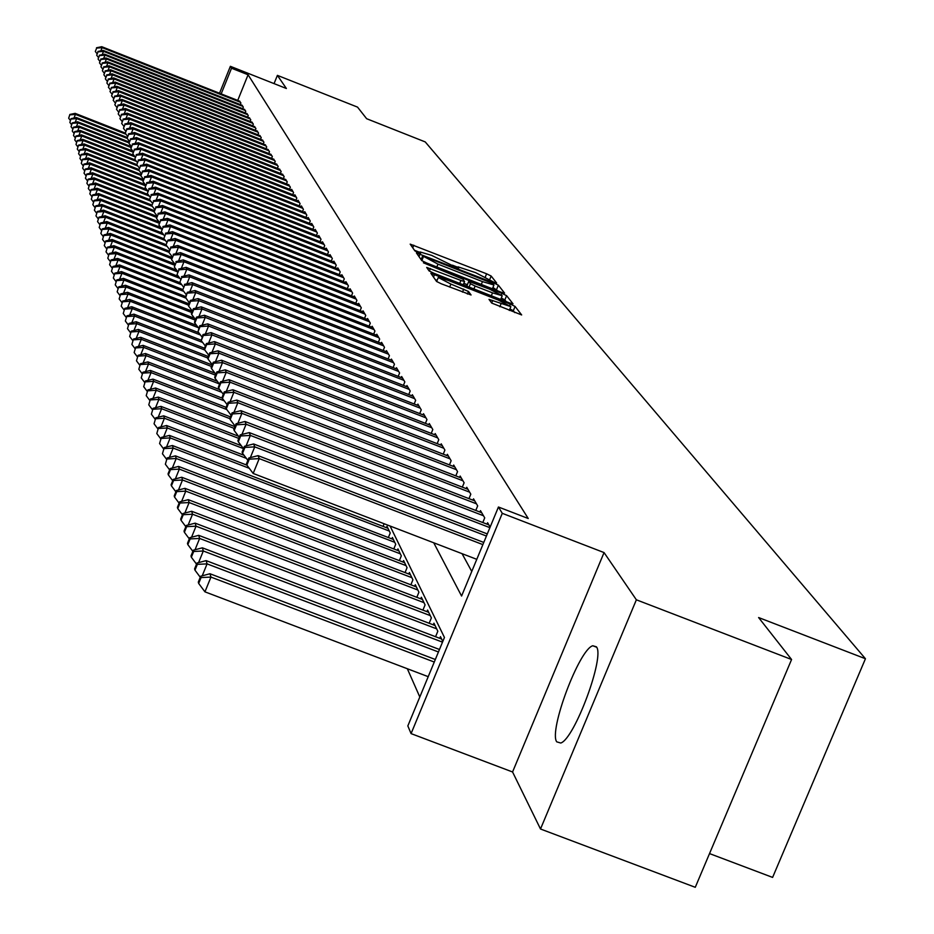 <?xml version="1.0" encoding="UTF-8"?>
<svg xmlns="http://www.w3.org/2000/svg" width="934" height="934" viewBox="0 0 934 934"><rect width="100%" height="100%" fill="white"/><g stroke="black" fill="none" stroke-linecap="round" stroke-linejoin="round"><path stroke-width="1.4" d="M494.133 282.325L496.631 282.99L491.156 276.032L486.614 273.802L410.189 244.136L414.906 250.907L418.093 252.472L420.639 253.231L420.043 251.947L431.625 255.379L456.166 267.416L458.676 268.163L458.022 266.844L475.569 272.646L494.133 282.325M596.417 646.818L592.786 645.756C579.197 649.258 548.597 730.75 556.722 741.841L560.774 743.032C574.608 738.782 605.104 656.415 596.417 646.818M491.716 303.071L521.662 314.945L515.078 306.434L510.326 304.087L430.866 273.288L436.552 281.449L441.315 283.808L471.075 294.981L468.471 291.455L450.9 284.076L438.279 277.503L448.25 280.422L498.172 300.001L510.875 306.632L489.019 299.394L491.716 303.071M791.577 659.509L695.27 887.3L540.506 829.007L636.369 599.803L791.577 659.509L758.606 617.549L865.444 658.739L425.239 141.921L366.642 118.711L357.535 107.118L277.398 75.362L286.388 88.496L230.371 66.314L231.527 68.217L248.082 74.767L528.247 518.51L498.441 507.01L502.282 513.326L411.077 733.61L407.831 725.928L444.444 637.467L390.085 526.04M636.369 599.803L604.053 552.578L502.282 513.326M500.998 292.167L504.594 293.113L498.359 285.185L493.759 282.92L416.412 252.916L421.794 260.621L426.418 262.898L500.998 292.167M506.602 295.669L513.011 303.807L509.369 302.861L433.761 273.207L429.068 270.883L426.698 267.416L460.917 280.469L464.583 281.554L462.914 279.184L423.394 262.793L501.932 293.358L506.602 295.669L504.862 299.896L506.216 301.624M277.398 75.362L274.059 83.616M240.272 104.55L240.902 102.997L239.279 101.024M242.677 108.683L243.319 107.106L241.672 105.11M245.117 112.874L245.77 111.263L244.101 109.243M247.592 117.124L248.246 115.489L246.553 113.446M250.102 121.432L250.767 119.785L249.051 117.696M252.647 125.81L253.324 124.129L251.585 122.015M255.239 130.258L255.928 128.553L254.153 126.405M257.854 134.765L258.555 133.037L256.757 130.853M260.528 139.341L261.228 137.578L259.407 135.372M263.225 143.988L263.948 142.201L262.092 139.96M265.968 148.704L266.704 146.895L264.824 144.618M268.758 153.491L269.506 151.658L267.591 149.347M271.596 158.36L272.343 156.492L270.405 154.145M274.468 163.298L275.238 161.407L273.265 159.013M277.386 168.318L278.169 166.392L276.16 163.975M280.352 173.42L281.146 171.471L279.114 169.007M283.364 178.604L284.17 176.619L282.103 174.109M286.434 183.87L287.252 181.85L285.15 179.305M289.54 189.228L290.381 187.174L288.244 184.593M292.704 194.669L293.556 192.579L291.642 189.322L291.385 189.952M295.926 200.203L296.79 198.078L294.84 194.774L294.584 195.404M299.195 205.83L300.071 203.67L298.098 200.308L297.829 200.95M302.523 211.551L303.41 209.356L301.402 205.935L301.133 206.589M305.908 217.377L306.807 215.135L304.764 211.656L304.496 212.322M309.341 223.296L310.263 221.019L308.185 217.482L307.905 218.159M312.843 229.32L313.789 226.997L311.664 223.401L311.384 224.09M316.404 235.438L317.362 233.091L315.213 229.425L314.921 230.126M320.023 241.684L321.004 239.279L318.809 235.555L318.517 236.267M323.713 248.024L324.705 245.584L322.475 241.789L322.183 242.525M327.472 254.492L328.476 252.005L326.211 248.14L325.908 248.888M331.29 261.076L332.317 258.543L330.006 254.608L329.702 255.367M335.178 267.766L336.228 265.198L333.87 261.181L333.566 261.964M339.147 274.596L340.209 271.969L337.816 267.895L337.489 268.677M343.175 281.554L344.272 278.869L341.832 274.713L341.505 275.518M347.296 288.629L348.405 285.909L345.919 281.671L345.58 282.488M351.476 295.844L352.608 293.066L350.075 288.758L349.736 289.587M355.749 303.211L356.905 300.374L354.325 295.973L353.974 296.825M360.104 310.707L361.283 307.823L358.644 303.34L358.294 304.204M364.54 318.354L365.743 315.412L363.057 310.835L362.696 311.722M369.058 326.153L370.296 323.152L367.552 318.482L367.179 319.381M373.67 334.103L374.931 331.045L372.141 326.281L371.755 327.204M378.387 342.218L379.659 339.089L376.811 334.244L376.425 335.178M383.185 350.507L384.493 347.308L381.586 342.358L381.189 343.315M388.077 358.948L389.42 355.691L386.454 350.647L386.046 351.616M393.086 367.576L394.452 364.248L391.416 359.1L391.007 360.092M398.188 376.39L399.589 372.993L396.495 367.727L396.074 368.743M403.406 385.38L404.831 381.913L401.667 376.53L401.246 377.569M408.73 394.58L410.189 391.031L406.955 385.532L406.523 386.594M414.171 403.967L415.653 400.336L412.361 394.732L411.917 395.806M419.728 413.564L421.246 409.851L417.883 404.118L417.428 405.228M425.402 423.371L426.966 419.576L423.522 413.715L423.055 414.848M431.216 433.399L432.804 429.523L429.29 423.534L428.811 424.69M437.147 443.65L438.782 439.692L435.186 433.563L434.695 434.742M443.218 454.146L444.899 450.083L441.21 443.825L440.708 445.028M449.441 464.887L451.145 460.731L447.374 454.321L446.872 455.558M455.792 475.873L457.555 471.623L453.691 465.05L453.165 466.323M462.307 487.128L464.105 482.773L460.147 476.048L459.61 477.344M468.973 498.639L470.806 494.179L466.767 487.303L466.218 488.634M475.791 510.443L477.683 505.878L473.538 498.826L472.978 500.192M482.785 522.538L484.723 517.856L480.473 510.629L479.901 512.03M490.14 527.068L487.583 522.725L486.999 524.161M248.082 74.767L237.738 100.417M462.061 553.675L471.763 571.468M407.329 668.732L419.81 696.986M383.045 526.379L384.131 523.752M386.442 527.687L387.003 526.332L390.237 532.999L388.357 537.54M391.836 538.883L392.408 537.482L395.712 544.3L393.798 548.958M397.359 550.324L397.942 548.9L401.316 555.87L399.355 560.634M402.998 562.023L403.593 560.575L407.049 567.709L405.041 572.577M408.765 574.001L409.384 572.519L412.921 579.816L410.867 584.801M414.673 586.26L415.303 584.731L418.922 592.214L416.821 597.316M420.72 598.811L421.374 597.246L425.075 604.905L422.915 610.135M426.92 611.665L427.585 610.065L431.38 617.899L429.161 623.27M433.259 624.834L433.936 623.188L437.836 631.221L435.559 636.719M439.762 638.319L440.463 636.638L442.798 641.46M709.525 853.583L772.605 877.411L865.444 658.739M604.053 552.578L512.568 771.974L540.506 829.007M512.568 771.974L411.077 733.61M433.75 542.806L461.583 596.044L498.441 507.01M231.527 68.217L221.183 93.879M219.537 93.225L230.371 66.314M457.847 267.299L452.465 265.186M419.868 252.378L414.451 250.254M497.88 290.941L492.942 287.462M493.21 283.667L422.67 255.904L437.999 264.147L482.481 281.613L493.946 285.01L493.21 283.667M463.848 283.329L467.362 284.707M492.522 292.867L502.223 295.739L489.72 289.225L468.74 281.356L470.432 283.726L475.114 286.038L492.522 292.867L491.331 295.786M467.047 285.582L468.74 281.473M467.549 286.458L466.988 285.711M504.862 299.896L501.278 298.028M437.112 280.363L435.279 279.64M514.786 312.61L513.315 310.718L509.917 308.932M125.191 133.013L75.14 113.353L75.444 114.392L126.078 134.274M69.875 114.45L68.672 118.198L69.875 114.45L75.14 113.353M70.003 114.87L75.444 114.392L73.996 118.034M70.354 120.416L68.672 118.198M240.482 102.285L102.121 47.622L101.759 46.7L239.886 101.269M96.646 48.124L95.315 51.475L96.646 48.124L102.121 47.622L100.814 50.891M95.315 51.475L97.008 53.682M101.759 46.7L96.517 47.762M127.036 137.426L76.366 117.532L76.67 118.583L127.269 138.454M71.066 118.641L69.852 122.424L71.066 118.641L76.366 117.532M71.182 119.062L76.67 118.583L75.199 122.272M71.556 124.666L69.852 122.424M129.114 141.991L77.604 121.77L77.919 122.844L128.787 142.809M72.268 122.891L71.042 126.697L72.268 122.891L77.604 121.77M72.397 123.323L77.919 122.844L76.425 126.592M72.782 128.985L71.042 126.697M131.239 146.626L78.865 126.067L79.18 127.152L130.9 147.455M73.494 127.199L72.257 131.04L73.494 127.199L78.865 126.067M73.611 127.643L79.18 127.152L77.662 130.958M74.019 133.352L72.257 131.04M132.85 151.11L80.137 130.433L80.464 131.542L133.06 152.172M74.732 131.577L73.482 135.442L74.732 131.577L80.137 130.433M74.86 132.021L80.464 131.542L78.923 135.395M75.28 137.8L73.482 135.442M242.898 106.383L103.534 51.347L103.184 50.401L242.291 105.344M98.035 51.849L96.692 55.211L98.035 51.849L103.534 51.347L102.215 54.651M96.692 55.211L98.409 57.453M103.184 50.401L97.895 51.475M245.338 110.539L104.982 55.118L104.62 54.172L244.72 109.488M99.436 55.631L98.082 59.017L99.436 55.631L104.982 55.118L103.639 58.48M98.082 59.017L99.821 61.294M104.62 54.172L99.296 55.246M247.814 114.754L106.441 58.947L106.079 57.978L247.195 113.691M100.86 59.461L99.494 62.87L100.86 59.461L106.441 58.947L105.087 62.356M99.494 62.87L101.269 65.182M106.079 57.978L100.709 59.075M250.324 119.027L107.935 62.835L107.562 61.854L249.693 117.953M102.296 63.349L100.93 66.781L102.296 63.349L107.935 62.835L106.546 66.291M100.93 66.781L102.728 69.128M107.562 61.854L102.156 62.952M134.122 155.523L81.445 134.87L81.772 135.979L135.196 156.935M75.993 136.014L74.732 139.913L75.993 136.014L81.445 134.87M76.121 136.469L81.772 135.979L80.196 139.902M76.553 142.307L74.732 139.913M252.88 123.37L109.441 66.769L109.056 65.777L252.238 122.272M103.767 67.295L102.378 70.751L103.767 67.295L109.441 66.769L108.029 70.295M102.378 70.751L104.199 73.132M109.056 65.777L103.616 66.898M135.407 159.994L82.752 139.353L83.091 140.497L136.504 161.43M77.265 140.52L76.004 144.455L77.265 140.52L82.752 139.353M77.394 140.976L83.091 140.497L81.492 144.466M77.849 146.871L76.004 144.455M255.461 127.771L110.971 70.774L110.586 69.77L254.819 126.662M105.25 71.299L103.861 74.778L105.25 71.299L110.971 70.774L109.535 74.346M103.861 74.778L105.705 77.195M110.586 69.77L105.098 70.891M136.749 164.559L84.095 143.918L84.434 145.074L137.812 165.995M78.561 145.097L77.288 149.055L78.561 145.097L84.095 143.918M78.69 145.552L84.434 145.074L82.811 149.113M79.168 151.518L77.288 149.055M258.099 132.243L112.524 74.837L112.127 73.821L257.434 131.122M106.756 75.362L105.355 78.876L106.756 75.362L112.524 74.837L111.064 78.468M105.355 78.876L107.235 81.328M112.127 73.821L106.604 74.954M138.699 169.416L85.449 148.553L85.788 149.72L139.131 170.618M79.88 149.732L78.596 153.736L79.88 149.732L85.449 148.553M80.009 150.199L85.788 149.72L84.153 153.818M80.499 156.235L78.596 153.736M260.761 136.784L114.1 78.958L113.703 77.919L260.096 135.64M108.297 79.483L106.873 83.021L108.297 79.483L114.1 78.958L112.617 82.647M106.873 83.021L108.788 85.508M113.703 77.919L108.134 79.063M140.999 174.471L86.827 153.246L87.177 154.437L140.719 175.405M81.211 154.449L79.927 158.476L81.211 154.449L86.827 153.246M81.34 154.927L87.177 154.437L85.508 158.605M81.853 161.01L79.927 158.476M143.357 179.608L88.216 158.021L88.578 159.224L142.984 180.531M82.566 159.235L81.27 163.298L82.566 159.235L88.216 158.021M82.706 159.714L88.578 159.224L86.885 163.462M83.231 165.878L81.27 163.298M145.33 184.663L89.641 162.866L90.003 164.092L145.377 185.761M83.943 164.092L82.636 168.19L83.943 164.092L89.641 162.866M84.083 164.582L90.003 164.092L88.275 168.389M84.632 170.805L82.636 168.19M146.743 189.567L91.077 167.793L91.45 169.031L147.817 191.085M85.344 169.031L84.025 173.164L85.344 169.031L91.077 167.793M85.484 169.521L91.45 169.031L89.699 173.409M86.045 175.814L84.025 173.164M148.179 194.552L92.548 172.79L92.921 174.051L149.393 196.14M86.757 174.039L85.438 178.207L86.757 174.039L92.548 172.79M86.909 174.541L92.921 174.051L91.135 178.487M87.492 180.904L85.438 178.207M149.615 199.607L94.03 177.869L94.404 179.153L150.853 201.219M88.205 179.13L86.874 183.333L88.205 179.13L94.03 177.869M88.345 179.643L94.404 179.153L92.594 183.659M88.952 186.076L86.874 183.333M151.647 204.955L95.548 183.029L95.922 184.325L152.335 206.379M89.664 184.302L88.321 188.551L89.664 184.302L95.548 183.029M89.816 184.827L95.922 184.325L94.089 188.913M90.446 191.33L88.321 188.551M154.215 210.594L97.078 188.271L97.463 189.59L154.017 211.679M91.158 189.555L89.804 193.84L91.158 189.555L97.078 188.271M91.31 190.081L97.463 189.59L95.595 194.26M91.952 196.677L89.804 193.84M156.842 216.326L98.642 193.595L99.039 194.937L156.422 217.353M92.676 194.891L91.31 199.222L92.676 194.891L98.642 193.595M92.828 195.44L99.039 194.937L97.136 199.689M93.493 202.106L91.31 199.222M159.247 222.058L100.23 199L100.627 200.378L159.095 223.203M94.206 200.32L92.84 204.686L94.206 200.32L100.23 199M94.369 200.868L100.627 200.378L98.689 205.2M95.058 207.617L92.84 204.686M160.835 227.534L101.841 204.511L102.238 205.9L161.827 229.157M95.77 205.842L94.392 210.243L95.77 205.842L101.841 204.511M95.933 206.402L102.238 205.9L100.277 210.804M96.646 213.221L94.392 210.243M162.434 233.115L103.476 210.103L103.884 211.516L163.8 234.889M97.358 211.446L95.969 215.894L97.358 211.446L103.476 210.103M97.521 212.018L103.884 211.516L101.888 216.513M98.268 218.918L95.969 215.894M263.47 141.384L115.699 83.149L115.291 82.099L262.793 140.228M109.85 83.675L108.414 87.236L109.85 83.675L115.699 83.149L114.205 86.885M108.414 87.236L110.364 89.769M115.291 82.099L109.687 83.254M266.213 146.066L117.322 87.399L116.913 86.325L265.525 144.887M111.426 87.924L109.99 91.52L111.426 87.924L117.322 87.399L115.804 91.205M109.99 91.52L111.952 94.089M116.913 86.325L111.263 87.492M269.015 150.818L118.968 91.719L118.56 90.633L268.303 149.627M113.026 92.244L111.578 95.863L113.026 92.244L118.968 91.719L117.427 95.583M111.578 95.863L113.574 98.467M118.56 90.633L112.874 91.812M271.841 155.639L120.649 96.097L120.229 94.999L271.129 154.425M114.66 96.622L113.201 100.277L114.66 96.622L120.649 96.097L119.073 100.02M113.201 100.277L115.232 102.927M120.229 94.999L114.497 96.19M274.724 160.543L122.354 100.557L121.922 99.436L274.001 159.305M116.318 101.082L114.835 104.76L116.318 101.082L122.354 100.557L120.755 104.538M114.835 104.76L116.902 107.457M121.922 99.436L116.143 100.639M277.655 165.516L124.082 105.075L123.65 103.943L276.919 164.267M117.988 105.612L116.505 109.313L117.988 105.612L124.082 105.075L122.459 109.126M116.505 109.313L118.606 112.057M123.65 103.943L117.824 105.157M280.62 170.572L125.833 109.675L125.389 108.519L279.873 169.299M119.704 110.212L118.209 113.948L119.704 110.212L125.833 109.675L124.187 113.796M118.209 113.948L120.334 116.727M125.389 108.519L119.529 109.745M283.644 175.709L127.619 114.345L127.176 113.166L282.885 174.413M121.432 114.882L119.926 118.641L121.432 114.882L127.619 114.345L125.938 118.536M119.926 118.641L122.085 121.467M127.176 113.166L121.257 114.403M286.703 180.927L129.441 119.085L128.985 117.894L285.932 179.62M123.195 119.622L121.677 123.428L123.195 119.622L129.441 119.085L127.725 123.346M121.677 123.428L123.872 126.3M128.985 117.894L123.019 119.143M289.832 186.24L131.285 123.907L130.818 122.704L289.038 184.897M124.993 124.455L123.451 128.285L124.993 124.455L131.285 123.907L129.546 128.25M123.451 128.285L125.693 131.204M130.818 122.704L124.806 123.965M292.996 191.633L133.153 128.81L132.686 127.584L292.202 190.267M126.814 129.359L125.261 133.223L126.814 129.359L133.153 128.81L131.39 133.223M125.261 133.223L127.538 136.189M132.686 127.584L126.627 128.869M296.218 197.109L135.056 133.796L134.578 132.546L295.413 195.731M128.659 134.344L127.106 138.232L128.659 134.344L135.056 133.796L133.258 138.29M127.106 138.232L129.417 141.256M134.578 132.546L128.472 133.842M164.057 238.777L105.145 215.789L105.565 217.225L165.446 240.575M98.981 217.155L97.568 221.638L98.981 217.155L105.145 215.789M99.144 217.727L105.565 217.225L103.522 222.304M99.915 224.72L97.568 221.638M166.112 244.696L167.945 240.131L166.112 244.696L106.838 221.568L107.258 223.039L167.104 246.366M100.615 222.957L99.202 227.476L100.615 222.957L106.838 221.568M100.79 223.541L107.258 223.039L105.192 228.2M101.584 230.616L99.202 227.476M168.996 251.012L108.554 227.452L108.986 228.935L168.891 252.285M102.285 228.853L100.86 233.418L102.285 228.853L108.554 227.452M102.46 229.449L108.986 228.935L106.885 234.2M103.289 236.606L100.86 233.418M171.938 257.445L110.305 233.442L110.749 234.948L171.471 258.601M103.989 234.854L102.553 239.466L103.989 234.854L110.305 233.442M104.164 235.45L110.749 234.948L108.601 240.307M105.017 242.712L102.553 239.466M299.499 202.69L136.994 138.874L136.516 137.59L298.67 201.289M130.55 139.423L128.974 143.346L130.55 139.423L136.994 138.874L135.161 143.439M128.974 143.346L131.32 146.416M136.516 137.59L130.363 138.909M302.826 208.352L138.968 144.023L138.477 142.727L301.986 206.928M132.465 144.572L130.877 148.529L132.465 144.572L138.968 144.023L137.1 148.669M130.877 148.529L133.27 151.658M138.477 142.727L132.266 144.058M306.212 214.12L140.976 149.265L140.474 147.946L305.36 212.672M134.414 149.814L132.815 153.806L134.414 149.814L140.976 149.265L139.073 153.993M132.815 153.806L135.243 156.982M140.474 147.946L134.216 149.288M309.656 219.98L143.007 154.6L142.505 153.258L308.792 218.509M136.387 155.149L134.776 159.177L136.387 155.149L143.007 154.6L141.081 159.41M134.776 159.177L137.251 162.411M142.505 153.258L136.189 154.612M174.868 263.972L112.092 239.524L112.547 241.065L174.471 265.174M105.717 240.949L104.269 245.607L105.717 240.949L112.092 239.524M105.892 241.567L112.547 241.065L110.352 246.518M106.78 248.911L104.269 245.607M313.159 225.946L145.085 160.029L144.56 158.663L312.283 224.44M138.407 160.578L136.773 164.641L138.407 160.578L145.085 160.029L143.124 164.933M136.773 164.641L139.294 167.933M144.56 158.663L138.209 160.041M176.666 270.148L113.901 245.712L114.368 247.276L177.542 271.876M107.48 247.16L106.021 251.865L107.48 247.16L113.901 245.712M107.655 247.79L114.368 247.276L112.138 252.834M108.566 255.227L106.021 251.865M316.731 232.017L147.198 165.552L146.661 164.162L315.832 230.488M140.462 166.112L138.816 170.198L140.462 166.112L147.198 165.552L145.19 170.537M138.816 170.198L141.373 173.549M146.661 164.162L140.252 165.552M178.476 276.429L115.746 252.017L116.213 253.616L180.005 278.425M109.266 253.476L107.795 258.228L109.266 253.476L115.746 252.017M109.453 254.118L116.213 253.616L113.948 259.267M110.387 261.66L107.795 258.228M320.362 238.193L149.347 171.167L148.81 169.755L319.451 236.641M142.54 171.728L140.882 175.861L142.54 171.728L149.347 171.167L147.303 176.246M140.882 175.861L143.497 179.27M148.81 169.755L142.33 171.155M180.309 282.815L117.626 258.438L118.104 260.049L181.861 284.847M111.088 259.909L109.605 264.707L111.088 259.909L117.626 258.438M111.274 260.563L118.104 260.049L115.793 265.816M112.243 268.198L109.605 264.707M324.051 244.475L151.53 176.888L150.981 175.452L323.129 242.898M144.665 177.448L142.995 181.616L144.665 177.448L151.53 176.888L149.452 182.072M142.995 181.616L145.646 185.084M150.981 175.452L144.455 176.876M182.504 289.435L119.54 264.964L120.031 266.61L183.741 291.385M112.944 266.459L111.45 271.304L112.944 266.459L119.54 264.964M113.131 267.124L120.031 266.61L117.661 272.483M114.135 274.853L111.45 271.304M327.811 250.872L153.76 182.714L153.199 181.243L326.865 249.261M146.836 183.274L145.144 187.477L146.836 183.274L153.76 182.714L151.635 187.991M145.144 187.477L147.841 191.015M153.199 181.243L146.615 182.69M185.621 296.533L121.49 271.607L121.98 273.288L185.656 298.028L187.325 292.319L185.352 297.21L189.333 302.873M114.835 273.125L113.329 278.017L114.835 273.125L121.49 271.607M115.022 273.802L121.98 273.288L119.575 279.266M116.061 281.636L113.329 278.017M331.64 257.387L156.025 188.645L155.453 187.15L330.683 255.753M149.031 189.205L147.327 193.443L149.031 189.205L156.025 188.645L153.865 194.015M147.327 193.443L150.082 197.039M155.453 187.15L148.81 188.61M188.96 303.807L123.475 278.379L123.977 280.083L188.423 305.114M116.762 279.92L115.244 284.858L116.762 279.92L123.475 278.379M116.948 280.597L123.977 280.083L121.525 286.178M118.023 288.548L115.244 284.858M335.539 264.018L158.336 194.681L157.753 193.163L334.559 262.349M151.273 195.241L149.557 199.514L151.273 195.241L158.336 194.681L156.13 200.156M149.557 199.514L152.359 203.192M157.753 193.163L151.051 194.634M192.369 311.232L125.495 285.267L125.997 287.018L191.82 312.563M118.711 286.831L117.182 291.828L118.711 286.831L125.495 285.267M118.91 287.52L125.997 287.018L123.498 293.229M120.019 295.576L117.182 291.828M339.509 270.778L160.683 200.833L160.088 199.281L338.517 269.074M153.561 201.394L151.822 205.713L153.561 201.394L160.683 200.833L158.441 206.414M151.822 205.713L154.682 209.45M160.088 199.281L153.328 200.775M194.564 318.296L127.549 292.295L128.063 294.07L195.299 320.152M120.708 293.871L119.167 298.915L120.708 293.871L127.549 292.295M120.918 294.584L128.063 294.07L125.518 300.398M122.062 302.744L119.167 298.915M343.549 277.655L163.076 207.091L162.469 205.515L342.533 275.927M155.885 207.663L154.133 212.018L155.885 207.663L163.076 207.091L160.788 212.777M154.133 212.018L157.04 215.824M162.469 205.515L155.651 207.021M196.63 325.429L129.639 299.44L130.176 301.25L198.358 327.694M122.739 301.04L121.186 306.142L122.739 301.04L129.639 299.44M122.949 301.764L130.176 301.25L127.573 307.718M124.129 310.041L121.186 306.142M347.67 284.66L165.516 213.477L164.898 211.866L346.642 282.897M158.255 214.038L156.492 218.439L158.255 214.038L165.516 213.477L163.181 219.28M156.492 218.439L159.445 222.315M164.898 211.866L158.021 213.396M198.732 332.691L131.776 306.737L132.313 308.582L200.483 335.002M124.817 308.348L123.241 313.509L124.817 308.348L131.776 306.737M125.028 309.096L132.313 308.582L129.663 315.167M126.253 317.49L123.241 313.509M351.873 291.805L168.003 219.98L167.373 218.346L350.81 290.007M160.671 220.552L158.885 224.989L160.671 220.552L168.003 219.98L165.622 225.9M158.885 224.989L161.909 228.947M167.373 218.346L160.426 219.887M201.09 340.174L133.947 314.163L134.508 316.042L202.631 342.439M126.931 315.809L125.343 321.016L126.931 315.809L133.947 314.163M127.141 316.556L134.508 316.042L131.799 322.755M128.402 325.067L125.343 321.016M356.146 299.09L170.537 226.612L169.895 224.942L355.072 297.257M163.135 227.172L161.337 231.655L163.135 227.172L170.537 226.612L168.108 232.648M161.337 231.655L164.407 235.695M169.895 224.942L162.89 226.507M204.488 348.195L136.166 321.74L136.726 323.654L204.815 350.017M129.079 323.397L127.479 328.663L129.079 323.397L136.166 321.74M129.289 324.168L136.726 323.654L133.971 330.508M130.597 332.796L127.479 328.663M360.512 306.504L173.117 233.36L172.475 231.667L359.415 304.636M165.645 233.932L163.824 238.462L165.645 233.932L173.117 233.36L170.642 239.524M163.824 238.462L166.964 242.571M172.475 231.667L165.388 233.255M208.282 356.496L138.43 329.457L139.003 331.407L207.687 357.991M131.274 331.138L129.663 336.462L131.274 331.138L138.43 329.457M131.496 331.92L139.003 331.407L136.177 338.4M132.838 340.688L129.663 336.462M364.961 314.069L175.755 240.26L175.09 238.52L363.84 312.166M168.202 240.832L175.755 240.26L173.222 246.541M166.369 245.397L169.568 249.588M175.09 238.52L167.945 240.131M212.181 364.961L140.73 337.326L141.314 339.322L211.563 366.49M133.504 339.03L131.881 344.424L133.504 339.03L140.73 337.326M133.737 339.836L141.314 339.322L138.442 346.456M135.126 348.721L131.881 344.424M369.49 321.786L178.441 247.276L177.764 245.514L368.346 319.837M170.817 247.86L168.961 252.46L170.817 247.86L178.441 247.276L175.849 253.698M168.961 252.46L172.218 256.745M177.764 245.514L170.548 247.148M214.995 373.156L143.089 345.358L143.684 347.39L215.544 375.164M135.792 347.086L134.146 352.538L135.792 347.086L143.089 345.358M136.014 347.903L143.684 347.39L140.742 354.675M137.461 356.928L134.146 352.538M374.114 329.644L181.184 254.445L180.495 252.647L372.946 327.671M173.479 255.029L171.599 259.675L173.479 255.029L181.184 254.445L178.534 260.995M171.599 259.675L174.927 264.053M180.495 252.647L173.21 254.305M217.365 381.317L145.482 353.542L146.089 355.62L219.338 383.921M138.115 355.305L136.469 360.816L138.115 355.305L145.482 353.542M138.349 356.134L146.089 355.62L143.089 363.057M139.843 365.299L136.469 360.816M378.83 337.676L183.975 261.765L183.274 259.921L377.64 335.656M176.187 262.337L174.296 267.031L176.187 262.337L183.975 261.765L181.278 268.455M174.296 267.031L177.693 271.502M183.274 259.921L175.919 261.602M219.77 389.641L147.934 361.902L148.553 364.015L221.778 392.292M140.485 363.688L138.827 369.257L140.485 363.688L147.934 361.902M140.73 364.529L148.553 364.015L145.482 371.615M142.272 373.833L138.827 369.257M383.641 345.86L186.823 269.226L186.111 267.346L382.426 343.794M178.966 269.798L177.04 274.549L178.966 269.798L186.823 269.226L184.068 276.055M177.04 274.549L180.507 279.103M186.111 267.346L178.686 269.05M222.35 398.188L150.432 370.436L151.063 372.596L224.265 400.838M142.914 372.234L141.232 377.873L142.914 372.234L150.432 370.436M143.159 373.098L151.063 372.596L147.922 380.36M144.747 382.543L141.232 377.873M388.544 354.208L189.742 276.838L189.007 274.923L387.306 352.106M181.791 277.41L179.853 282.208L181.791 277.41L189.742 276.838L186.917 283.819M179.853 282.208L183.391 286.855M189.007 274.923L181.5 276.639M226.063 407.329L152.978 379.134L153.631 381.341L226.775 409.547M145.389 380.967L143.696 386.676L145.389 380.967L152.978 379.134M145.634 381.854L153.631 381.341L150.421 389.28M147.28 391.439L143.696 386.676M393.564 362.742L192.708 284.613L191.96 282.652L392.303 360.594M184.675 285.185L182.714 290.03L184.675 285.185L192.708 284.613L189.824 291.747M182.714 290.03L186.333 294.782M191.96 282.652L184.383 284.403M230.441 416.879L155.581 388.019L156.247 390.272L229.834 418.642M147.911 389.887L146.206 395.654L147.911 389.887L155.581 388.019M148.167 390.786L156.247 390.272L152.966 398.386M149.872 400.534L146.206 395.654M398.678 371.452L195.743 292.54L194.984 290.544L397.382 369.257M187.617 293.124L195.743 292.54L192.801 299.837M194.984 290.544L187.325 292.319M234.924 426.64L158.243 397.102L158.908 399.402L234.212 428.402M150.491 398.981L148.763 404.831L150.491 398.981L158.243 397.102M150.748 399.904L158.908 399.402L155.558 407.691M152.511 409.804L148.763 404.831M403.897 380.336L198.837 300.655L198.066 298.611L402.589 378.095M190.629 301.227L190.326 300.409L188.329 305.348L188.633 306.177L190.629 301.227L198.837 300.655L195.825 308.103M188.633 306.177L192.404 311.139M198.066 298.611L190.326 300.409M238.509 436.225L160.952 406.372L161.64 408.718L238.8 438.42M153.129 408.286L151.378 414.194L153.129 408.286L160.952 406.372M153.398 409.22L161.64 408.718L158.208 417.194M155.207 419.284L151.378 414.194M409.244 389.42L202.013 308.932L201.207 306.842L407.889 387.131M193.712 309.516L193.396 308.675L191.377 313.672L191.692 314.513L193.712 309.516L202.013 308.932L198.919 316.556M191.692 314.513L195.533 319.58M201.207 306.842L193.396 308.675M241.264 445.67L163.73 415.84L164.431 418.234L243.517 448.659L238.31 441.77L240.668 435.98L240.248 434.847L237.901 440.638L238.31 441.77M155.815 417.778L154.052 423.767L155.815 417.778L163.73 415.84M156.095 418.747L164.431 418.234L160.928 426.908M157.963 428.975L154.052 423.767M414.684 398.69L205.246 317.397L204.429 315.26L413.318 396.355M196.852 317.969L196.537 317.116L194.494 322.16L194.809 323.024L196.852 317.969L205.246 317.397L202.083 325.195M194.809 323.024L198.744 328.196M204.429 315.26L196.537 317.116M244.066 455.313L166.567 425.519L167.279 427.97L246.378 458.372M158.57 427.492L156.795 433.551L158.57 427.492L166.567 425.519M158.85 428.472L167.279 427.97L163.695 436.843M160.788 438.875L156.795 433.551M420.265 408.17L208.551 326.036L207.71 323.864L418.852 405.788M200.063 326.62L199.736 325.744L197.996 331.722L200.063 326.62L208.551 326.036L205.317 334.022M197.996 331.722L202.013 337.022M207.71 323.864L199.736 325.744M246.903 465.155L169.463 435.407L170.198 437.906L249.261 468.284M161.384 437.416L159.586 443.545L161.384 437.416L169.463 435.407M161.664 438.42L170.198 437.906L166.521 446.989M163.672 448.997L159.586 443.545M425.951 417.86L211.925 334.874L211.072 332.644L424.515 415.42M203.343 335.458L203.005 334.559L201.254 340.618L203.343 335.458L211.925 334.874L208.621 343.047M201.254 340.618L205.363 346.035M211.072 332.644L203.005 334.559M387.937 528.259L172.416 445.518L173.175 448.075L389.291 531.037M164.256 447.561L162.446 453.772L164.256 447.561L172.416 445.518M164.547 448.577L173.175 448.075L169.404 457.368M166.614 459.341L162.446 453.772M431.777 427.76L215.38 343.91L214.505 341.634L430.305 425.262M206.694 344.494L206.356 343.584L204.242 348.791L204.581 349.713L206.694 344.494L215.38 343.91L211.995 352.27M204.581 349.713L208.796 355.247M214.505 341.634L206.356 343.584M393.366 539.467L175.452 455.862L176.222 458.477L394.743 542.304M167.186 457.929L165.365 464.221L167.186 457.929L175.452 455.862M167.49 458.979L176.222 458.477L172.358 467.992M169.638 469.919L165.365 464.221M437.731 437.894L218.918 353.157L218.019 350.822L436.225 435.337M210.127 353.741L209.788 352.807L207.652 358.072L207.99 359.006L210.127 353.741L218.918 353.157L215.439 361.715M207.99 359.006L212.298 364.68M218.019 350.822L209.788 352.807M398.923 550.92L178.546 466.428L179.328 469.113L400.324 553.827M170.198 468.541L168.05 473.842L168.353 474.916L170.502 469.615L170.198 468.541L178.546 466.428M170.502 469.615L179.328 469.113L175.382 478.862M172.72 480.753L168.353 474.916M443.813 448.25L222.525 362.614L221.615 360.22L442.284 445.635M213.641 363.186L213.291 362.229L211.131 367.564L211.481 368.521L213.641 363.186L222.525 362.614L218.976 371.382M211.481 368.521L215.882 374.324M221.615 360.22L213.291 362.229M404.597 562.642L181.721 477.251L182.515 479.994L406.045 565.607M173.269 479.399L171.097 484.758L171.412 485.855L173.584 480.496L173.269 479.399L181.721 477.251M173.584 480.496L182.515 479.994L178.464 489.988M175.884 491.833L171.412 485.855M450.048 458.851L226.226 372.281L225.292 369.841L448.472 456.177M217.237 372.864L216.863 371.884L214.68 377.278L215.042 378.258L217.237 372.864L226.226 372.281L222.584 381.27M215.042 378.258L219.548 384.201M225.292 369.841L216.863 371.884M410.411 574.632L184.955 488.33L185.784 491.132L411.882 577.679M176.421 490.502L174.226 495.931L174.541 497.063L176.736 491.634L176.421 490.502L184.955 488.33M176.736 491.634L185.784 491.132L181.628 501.371M179.118 503.169L174.541 497.063M456.422 469.697L230.009 382.181L229.052 379.694L454.811 466.965M220.903 382.765L220.541 381.761L218.322 387.213L218.696 388.217L220.903 382.765L230.009 382.181L226.273 391.393M218.696 388.217L223.308 394.3M229.052 379.694L220.541 381.761M416.354 586.902L188.283 499.667L189.123 502.539L417.872 590.019M179.643 501.873L177.413 507.36L177.74 508.516L179.97 503.029L179.643 501.873L188.283 499.667M179.97 503.029L189.123 502.539L184.862 513.035M182.434 514.786L177.74 508.516M462.949 480.8L233.885 392.327L232.905 389.77L461.303 477.998M224.674 392.899L224.288 391.871L222.058 397.394L222.432 398.421L224.674 392.899L233.885 392.327L230.056 401.76M222.432 398.421L227.149 404.656M232.905 389.77L224.288 391.871M422.448 599.465L191.68 511.272L192.544 514.214L423.989 602.663M182.947 513.525L180.694 519.071L181.021 520.261L183.274 514.704L182.947 513.525L191.68 511.272M183.274 514.704L192.544 514.214L188.166 524.978M185.819 526.683L181.021 520.261M469.627 492.171L237.855 402.706L236.851 400.091L467.934 489.299M228.526 403.278L228.141 402.227L225.876 407.808L226.262 408.87L228.526 403.278L237.855 402.706L233.92 412.384M226.262 408.87L231.095 415.256M236.851 400.091L228.141 402.227M428.683 612.342L195.159 523.157L196.047 526.181L430.259 615.599M186.321 525.457L184.045 531.072L184.383 532.287L186.66 526.659L186.321 525.457L195.159 523.157M186.66 526.659L196.047 526.181L191.563 537.213M189.298 538.86L184.383 532.287M476.468 503.811L241.918 413.342L240.89 410.656L474.741 500.869M232.473 413.914L232.076 412.84L229.787 418.49L230.184 419.564L232.473 413.914L241.918 413.342L237.878 423.265M230.184 419.564L235.135 426.114M240.89 410.656L232.076 412.84M435.069 625.523L198.732 535.345L199.631 538.439L436.692 628.862M189.789 537.68L187.477 543.354L187.827 544.604L190.139 538.918L189.789 537.68L198.732 535.345M190.139 538.918L199.631 538.439L195.031 549.752M192.859 551.352L187.827 544.604M483.473 515.743L246.086 424.234L245.035 421.491L481.711 512.731M236.524 424.807L236.115 423.709L233.792 429.418L234.2 430.527L236.524 424.807L246.086 424.234L241.941 434.427M234.2 430.527L239.279 437.24M245.035 421.491L236.115 423.709M441.619 639.031L202.386 547.826L203.308 550.99L442.506 642.16M193.338 550.196L190.991 555.952L191.353 557.224L193.688 551.469L193.338 550.196L202.386 547.826M193.688 551.469L203.308 550.99L198.58 562.618M196.525 564.148L191.353 557.224M489.895 527.663L250.359 435.407L249.273 432.594L488.856 524.873M240.668 435.98L250.359 435.407L246.097 445.868M249.273 432.594L240.248 434.847M439.47 649.492L206.134 560.622L207.079 563.879L438.443 651.979M196.969 563.039L194.599 568.864L194.972 570.172L197.343 564.346L196.969 563.039L206.134 560.622M197.343 564.346L207.079 563.879L202.223 575.811M200.273 577.27L194.972 570.172M486.427 536.034L254.737 446.861L253.628 443.965L487.303 533.921M244.918 447.433L244.486 446.277L242.104 452.126L242.536 453.294L244.918 447.433L254.737 446.861L250.359 457.602M242.536 453.294L247.872 460.357M253.628 443.965L244.486 446.277M435.326 659.497L209.975 573.745L210.956 577.084L204.943 591.841L428.216 676.671M201.079 577.551L200.705 576.208L198.3 582.104L198.673 583.446L201.079 577.551L210.956 577.084L434.275 662.043M200.705 576.208L209.975 573.745M204.943 591.841L198.673 583.446M482.878 544.615L259.22 458.606L258.088 455.64L483.777 542.444M476.784 559.326L253.172 473.456L259.22 458.606L249.285 459.178L248.841 457.987L246.424 463.918L246.868 465.109L249.285 459.178M246.868 465.109L253.172 473.456M258.088 455.64L248.841 457.987M457.695 267.965L458.01 267.194M419.705 253.044L420.02 252.285M412.723 247.814L413.797 245.198M485.33 276.908L486.614 273.802M489.766 279.429L491.156 276.032M418.981 256.64L420.067 253.99M493.362 283.878L493.759 282.92M496.643 289.365L498.359 285.185M421.141 259.699L422.658 255.974L421.129 259.675M421.806 260.633L423.324 256.908M436.832 266.996L437.999 264.147M481.314 284.45L482.481 281.613M429.336 271.117L430.399 268.502M459.715 283.387L460.917 280.469M463.229 284.765L464.537 281.566M501.371 294.712L501.932 293.358M469.066 287.053L470.432 283.726M473.912 288.956L475.114 286.038M491.669 303.001L492.708 300.468M499.83 306.749L501.056 303.748M449.674 287.088L450.9 284.076M462.482 292.108L463.719 289.108M467.409 294.035L468.471 291.455M433.481 277.106L434.602 274.386M509.777 305.43L510.326 304.087M513.315 310.718L515.078 306.434M592.786 645.756L596.651 647.227M457.578 267.93L457.94 267.066M419.611 253.021L419.961 252.168M492.393 288.793L493.946 285.01M463.264 284.777L464.583 281.554M500.694 299.464L502.223 295.739M467 285.594L468.705 281.426M509.299 310.45L510.875 306.632M436.633 281.531L438.198 277.702"/></g></svg>
